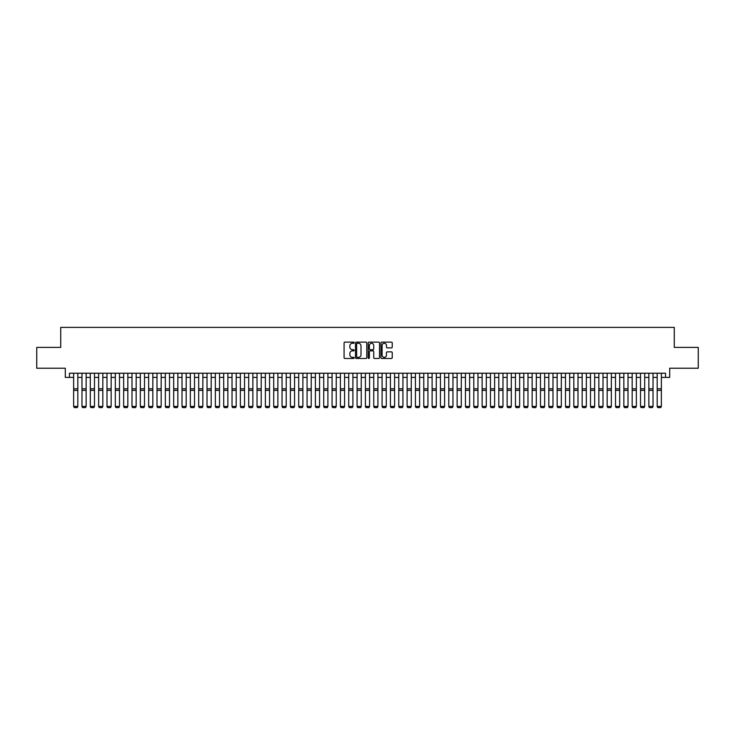 <?xml version="1.0" encoding="UTF-8"?>
<svg xmlns="http://www.w3.org/2000/svg" width="735" height="735" viewBox="0 0 735 735"><rect width="100%" height="100%" fill="white"/><g stroke="black" fill="none" stroke-linecap="round" stroke-linejoin="round"><path stroke-width="1.1" d="M354.16 342.694A0.57 0.57 0 0 0 353.59 342.124L344.899 342.124A0.818 0.818 0 0 0 344.081 342.942L344.081 357.669A0.818 0.818 0 0 0 344.899 358.487L353.59 358.487A0.57 0.57 0 0 0 354.16 357.917A0.57 0.57 0 0 0 353.59 357.348L352.46 357.348A2.618 2.618 0 0 1 349.842 354.729L349.842 353.498A2.618 2.618 0 0 1 352.46 350.88L353.59 350.88A0.57 0.57 0 0 0 354.16 350.31A0.57 0.57 0 0 0 353.59 349.731L352.46 349.731A2.618 2.618 0 0 1 349.842 347.113L349.842 345.891A2.618 2.618 0 0 1 352.46 343.273L353.59 343.273A0.57 0.57 0 0 0 354.16 342.694M391.415 347.894A0.818 0.818 0 0 0 392.233 347.076L392.233 342.942A0.818 0.818 0 0 0 391.415 342.124L381.759 342.124A0.818 0.818 0 0 0 380.941 342.942L380.941 357.669A0.818 0.818 0 0 0 381.759 358.487L391.415 358.487A0.818 0.818 0 0 0 392.233 357.669L392.233 352.681A0.818 0.818 0 0 0 391.415 351.863L387.281 351.863A0.818 0.818 0 0 0 386.463 352.681L386.463 355.152A2.187 2.187 0 0 1 384.276 357.348A2.187 2.187 0 0 1 382.09 355.152L382.09 345.459A2.187 2.187 0 0 1 384.276 343.273A2.187 2.187 0 0 1 386.463 345.459L386.463 347.076A0.818 0.818 0 0 0 387.281 347.894L391.415 347.894M69.467 377.404L69.467 373.233L665.533 373.233L665.533 377.404L669.695 377.404L669.695 368.235L698.25 368.235L698.25 347.389L674.28 347.389L674.28 327.378L60.72 327.378L60.72 347.389L36.75 347.389L36.75 368.235L65.305 368.235L65.305 377.404L73.638 377.404M366.783 342.942A0.818 0.818 0 0 0 365.966 342.124L356.31 342.124A0.818 0.818 0 0 0 355.492 342.942L355.492 357.669A0.818 0.818 0 0 0 356.31 358.487L365.966 358.487A0.818 0.818 0 0 0 366.783 357.669L366.783 342.942M369.034 342.124L378.69 342.124A0.818 0.818 0 0 1 379.508 342.942L379.508 357.669A0.818 0.818 0 0 1 378.69 358.487L374.556 358.487A0.818 0.818 0 0 1 373.738 357.669L373.738 351.697A0.818 0.818 0 0 0 372.921 350.88L370.183 350.88A0.818 0.818 0 0 0 369.365 351.697L369.365 357.917A0.57 0.57 0 0 1 368.786 358.487A0.57 0.57 0 0 1 368.217 357.917L368.217 342.942A0.818 0.818 0 0 1 369.034 342.124M77.809 377.404L81.971 377.404M86.142 377.404L90.313 377.404M94.484 377.404L98.646 377.404M102.817 377.404L106.988 377.404M111.15 377.404L115.321 377.404M119.493 377.404L123.655 377.404M127.826 377.404L131.997 377.404M136.159 377.404L140.33 377.404M144.501 377.404L148.663 377.404M152.834 377.404L157.005 377.404M161.176 377.404L165.338 377.404M169.509 377.404L173.68 377.404M177.842 377.404L182.014 377.404M186.185 377.404L190.347 377.404M194.518 377.404L198.689 377.404M202.851 377.404L207.022 377.404M211.193 377.404L215.355 377.404M219.526 377.404L223.697 377.404M227.868 377.404L232.03 377.404M236.201 377.404L240.373 377.404M244.535 377.404L248.706 377.404M252.877 377.404L257.039 377.404M261.21 377.404L265.381 377.404M269.543 377.404L273.714 377.404M277.885 377.404L282.047 377.404M286.218 377.404L290.389 377.404M294.551 377.404L298.722 377.404M302.894 377.404L307.065 377.404M311.227 377.404L315.398 377.404M319.569 377.404L323.731 377.404M327.902 377.404L332.073 377.404M336.235 377.404L340.406 377.404M344.577 377.404L348.739 377.404M352.91 377.404L357.081 377.404M361.243 377.404L365.414 377.404M369.586 377.404L373.757 377.404M377.919 377.404L382.09 377.404M386.261 377.404L390.423 377.404M394.594 377.404L398.765 377.404M402.927 377.404L407.098 377.404M411.269 377.404L415.431 377.404M419.602 377.404L423.773 377.404M427.935 377.404L432.106 377.404M436.278 377.404L440.449 377.404M444.611 377.404L448.782 377.404M452.953 377.404L457.115 377.404M461.286 377.404L465.457 377.404M469.619 377.404L473.79 377.404M477.961 377.404L482.123 377.404M486.294 377.404L490.466 377.404M494.627 377.404L498.799 377.404M502.97 377.404L507.132 377.404M511.303 377.404L515.474 377.404M519.645 377.404L523.807 377.404M527.978 377.404L532.149 377.404M536.311 377.404L540.482 377.404M544.653 377.404L548.815 377.404M552.986 377.404L557.158 377.404M561.32 377.404L565.491 377.404M569.662 377.404L573.824 377.404M577.995 377.404L582.166 377.404M586.337 377.404L590.499 377.404M594.67 377.404L598.841 377.404M603.003 377.404L607.174 377.404M611.345 377.404L615.507 377.404M619.678 377.404L623.85 377.404M628.012 377.404L632.183 377.404M636.354 377.404L640.516 377.404M644.687 377.404L648.858 377.404M653.029 377.404L657.191 377.404M661.362 377.404L665.533 377.404M357.21 343.273A0.57 0.57 0 0 0 356.64 343.842L356.64 356.769A0.57 0.57 0 0 0 357.21 357.348L358.395 357.348A2.618 2.618 0 0 0 361.014 354.729L361.014 345.891A2.618 2.618 0 0 0 358.395 343.273L357.21 343.273M373.738 345.496A2.187 2.187 0 0 0 371.552 343.309A2.187 2.187 0 0 0 369.365 345.496L369.365 348.914A0.818 0.818 0 0 0 370.183 349.731L372.921 349.731A0.818 0.818 0 0 0 373.738 348.914L373.738 345.496M77.809 373.233L77.809 406.584L77.184 407.622L74.263 407.558L77.184 407.622M74.263 407.622L73.638 406.427L77.809 406.427L77.184 407.558M73.638 373.233L73.638 406.427L74.263 407.558M81.971 406.584L82.605 407.622L81.971 406.427L86.142 406.427L85.517 407.622L82.605 407.558L85.517 407.622M90.313 406.584L90.938 407.622L90.313 406.427L94.484 406.427L93.859 407.622L90.938 407.558L93.859 407.622M98.646 406.584L99.271 407.622L98.646 406.427L102.817 406.427L102.193 407.622L99.271 407.558L102.193 407.622M106.988 406.584L107.613 407.622L106.988 406.427L111.15 406.427L110.526 407.622L107.613 407.558L110.526 407.622M86.142 373.233L86.142 406.427L85.517 407.558M81.971 373.233L81.971 406.427L82.605 407.558M94.484 373.233L94.484 406.427L93.859 407.558M90.313 373.233L90.313 406.427L90.938 407.558M102.817 373.233L102.817 406.427L102.193 407.558M98.646 373.233L98.646 406.427L99.271 407.558M111.15 373.233L111.15 406.427L110.526 407.558M106.988 373.233L106.988 406.427L107.613 407.558M115.321 406.584L115.946 407.622L115.321 406.427L119.493 406.427L118.868 407.622L115.946 407.558L118.868 407.622M119.493 373.233L119.493 406.427L118.868 407.558M115.321 373.233L115.321 406.427L115.946 407.558M123.655 406.584L124.279 407.622L123.655 406.427L127.826 406.427L127.201 407.622L124.279 407.558L127.201 407.622M127.826 373.233L127.826 406.427L127.201 407.558M123.655 373.233L123.655 406.427L124.279 407.558M131.997 406.584L132.622 407.622L131.997 406.427L136.159 406.427L135.534 407.622L132.622 407.558L135.534 407.622M136.159 373.233L136.159 406.427L135.534 407.558M131.997 373.233L131.997 406.427L132.622 407.558M140.33 406.584L140.955 407.622L140.33 406.427L144.501 406.427L143.876 407.622L140.955 407.558L143.876 407.622M144.501 373.233L144.501 406.427L143.876 407.558M140.33 373.233L140.33 406.427L140.955 407.558M148.663 406.584L149.297 407.622L148.663 406.427L152.834 406.427L152.209 407.622L149.297 407.558L152.209 407.622M152.834 373.233L152.834 406.427L152.209 407.558M148.663 373.233L148.663 406.427L149.297 407.558M157.005 406.584L157.63 407.622L157.005 406.427L161.176 406.427L160.542 407.622L157.63 407.558L160.542 407.622M161.176 373.233L161.176 406.427L160.542 407.558M157.005 373.233L157.005 406.427L157.63 407.558M165.338 406.584L165.963 407.622L165.338 406.427L169.509 406.427L168.885 407.622L165.963 407.558L168.885 407.622M169.509 373.233L169.509 406.427L168.885 407.558M165.338 373.233L165.338 406.427L165.963 407.558M173.68 406.584L174.305 407.622L173.68 406.427L177.842 406.427L177.218 407.622L174.305 407.558L177.218 407.622M177.842 373.233L177.842 406.427L177.218 407.558M173.68 373.233L173.68 406.427L174.305 407.558M186.185 373.233L186.185 406.584L185.56 407.622L182.638 407.558L185.56 407.622M182.014 406.584L182.638 407.622L182.014 406.427L186.185 406.427L185.56 407.558M182.014 373.233L182.014 406.427L182.638 407.558M194.518 373.233L194.518 406.584L193.893 407.622L190.971 407.558L193.893 407.622M190.347 406.584L190.971 407.622L190.347 406.427L194.518 406.427L193.893 407.558M190.347 373.233L190.347 406.427L190.971 407.558M198.689 406.584L199.314 407.622L198.689 406.427L202.851 406.427L202.226 407.622L199.314 407.558L202.226 407.622M202.851 373.233L202.851 406.427L202.226 407.558M198.689 373.233L198.689 406.427L199.314 407.558M207.022 406.584L207.647 407.622L207.022 406.427L211.193 406.427L210.568 407.622L207.647 407.558L210.568 407.622M211.193 373.233L211.193 406.427L210.568 407.558M207.022 373.233L207.022 406.427L207.647 407.558M215.355 406.584L215.989 407.622L215.355 406.427L219.526 406.427L218.901 407.622L215.989 407.558L218.901 407.622M219.526 373.233L219.526 406.427L218.901 407.558M215.355 373.233L215.355 406.427L215.989 407.558M223.697 406.584L224.322 407.622L223.697 406.427L227.868 406.427L227.234 407.622L224.322 407.558L227.234 407.622M227.868 373.233L227.868 406.427L227.234 407.558M223.697 373.233L223.697 406.427L224.322 407.558M232.03 406.584L232.655 407.622L232.03 406.427L236.201 406.427L235.577 407.622L232.655 407.558L235.577 407.622M236.201 373.233L236.201 406.427L235.577 407.558M232.03 373.233L232.03 406.427L232.655 407.558M240.373 406.584L240.997 407.622L240.373 406.427L244.535 406.427L243.91 407.622L240.997 407.558L243.91 407.622M244.535 373.233L244.535 406.427L243.91 407.558M240.373 373.233L240.373 406.427L240.997 407.558M248.706 406.584L249.33 407.622L248.706 406.427L252.877 406.427L252.252 407.622L249.33 407.558L252.252 407.622M252.877 373.233L252.877 406.427L252.252 407.558M248.706 373.233L248.706 406.427L249.33 407.558M257.039 406.584L257.663 407.622L257.039 406.427L261.21 406.427L260.585 407.622L257.663 407.558L260.585 407.622M261.21 373.233L261.21 406.427L260.585 407.558M257.039 373.233L257.039 406.427L257.663 407.558M265.381 406.584L266.006 407.622L265.381 406.427L269.543 406.427L268.918 407.622L266.006 407.558L268.918 407.622M273.714 406.584L274.339 407.622L273.714 406.427L277.885 406.427L277.26 407.622L274.339 407.558L277.26 407.622M282.047 406.584L282.672 407.622L282.047 406.427L286.218 406.427L285.593 407.622L282.672 407.558L285.593 407.622M269.543 373.233L269.543 406.427L268.918 407.558M265.381 373.233L265.381 406.427L266.006 407.558M277.885 373.233L277.885 406.427L277.26 407.558M273.714 373.233L273.714 406.427L274.339 407.558M286.218 373.233L286.218 406.427L285.593 407.558M282.047 373.233L282.047 406.427L282.672 407.558M290.389 406.584L291.014 407.622L290.389 406.427L294.551 406.427L293.926 407.622L291.014 407.558L293.926 407.622M294.551 373.233L294.551 406.427L293.926 407.558M290.389 373.233L290.389 406.427L291.014 407.558M298.722 406.584L299.347 407.622L298.722 406.427L302.894 406.427L302.269 407.622L299.347 407.558L302.269 407.622M302.894 373.233L302.894 406.427L302.269 407.558M298.722 373.233L298.722 406.427L299.347 407.558M307.065 406.584L307.689 407.622L307.065 406.427L311.227 406.427L310.602 407.622L307.689 407.558L310.602 407.622M311.227 373.233L311.227 406.427L310.602 407.558M307.065 373.233L307.065 406.427L307.689 407.558M315.398 406.584L316.022 407.622L315.398 406.427L319.569 406.427L318.944 407.622L316.022 407.558L318.944 407.622M319.569 373.233L319.569 406.427L318.944 407.558M315.398 373.233L315.398 406.427L316.022 407.558M323.731 406.584L324.356 407.622L323.731 406.427L327.902 406.427L327.277 407.622L324.356 407.558L327.277 407.622M332.073 406.584L332.698 407.622L332.073 406.427L336.235 406.427L335.61 407.622L332.698 407.558L335.61 407.622M340.406 406.584L341.031 407.622L340.406 406.427L344.577 406.427L343.952 407.622L341.031 407.558L343.952 407.622M327.902 373.233L327.902 406.427L327.277 407.558M323.731 373.233L323.731 406.427L324.356 407.558M336.235 373.233L336.235 406.427L335.61 407.558M332.073 373.233L332.073 406.427L332.698 407.558M344.577 373.233L344.577 406.427L343.952 407.558M340.406 373.233L340.406 406.427L341.031 407.558M348.739 406.584L349.364 407.622L348.739 406.427L352.91 406.427L352.285 407.622L349.364 407.558L352.285 407.622M352.91 373.233L352.91 406.427L352.285 407.558M348.739 373.233L348.739 406.427L349.364 407.558M357.081 406.584L357.706 407.622L357.081 406.427L361.243 406.427L360.619 407.622L357.706 407.558L360.619 407.622M361.243 373.233L361.243 406.427L360.619 407.558M357.081 373.233L357.081 406.427L357.706 407.558M365.414 406.584L366.039 407.622L365.414 406.427L369.586 406.427L368.961 407.622L366.039 407.558L368.961 407.622M369.586 373.233L369.586 406.427L368.961 407.558M365.414 373.233L365.414 406.427L366.039 407.558M373.757 406.584L374.381 407.622L373.757 406.427L377.919 406.427L377.294 407.622L374.381 407.558L377.294 407.622M377.919 373.233L377.919 406.427L377.294 407.558M373.757 373.233L373.757 406.427L374.381 407.558M382.09 406.584L382.714 407.622L382.09 406.427L386.261 406.427L385.636 407.622L382.714 407.558L385.636 407.622M386.261 373.233L386.261 406.427L385.636 407.558M382.09 373.233L382.09 406.427L382.714 407.558M390.423 406.584L391.048 407.622L390.423 406.427L394.594 406.427L393.969 407.622L391.048 407.558L393.969 407.622M394.594 373.233L394.594 406.427L393.969 407.558M390.423 373.233L390.423 406.427L391.048 407.558M398.765 406.584L399.39 407.622L398.765 406.427L402.927 406.427L402.302 407.622L399.39 407.558L402.302 407.622M402.927 373.233L402.927 406.427L402.302 407.558M398.765 373.233L398.765 406.427L399.39 407.558M407.098 406.584L407.723 407.622L407.098 406.427L411.269 406.427L410.644 407.622L407.723 407.558L410.644 407.622M411.269 373.233L411.269 406.427L410.644 407.558M407.098 373.233L407.098 406.427L407.723 407.558M415.431 406.584L416.056 407.622L415.431 406.427L419.602 406.427L418.978 407.622L416.056 407.558L418.978 407.622M419.602 373.233L419.602 406.427L418.978 407.558M415.431 373.233L415.431 406.427L416.056 407.558M423.773 406.584L424.398 407.622L423.773 406.427L427.935 406.427L427.311 407.622L424.398 407.558L427.311 407.622M427.935 373.233L427.935 406.427L427.311 407.558M423.773 373.233L423.773 406.427L424.398 407.558M432.106 406.584L432.731 407.622L432.106 406.427L436.278 406.427L435.653 407.622L432.731 407.558L435.653 407.622M436.278 373.233L436.278 406.427L435.653 407.558M432.106 373.233L432.106 406.427L432.731 407.558M440.449 406.584L441.073 407.622L440.449 406.427L444.611 406.427L443.986 407.622L441.073 407.558L443.986 407.622M444.611 373.233L444.611 406.427L443.986 407.558M440.449 373.233L440.449 406.427L441.073 407.558M448.782 406.584L449.407 407.622L448.782 406.427L452.953 406.427L452.328 407.622L449.407 407.558L452.328 407.622M452.953 373.233L452.953 406.427L452.328 407.558M448.782 373.233L448.782 406.427L449.407 407.558M457.115 406.584L457.74 407.622L457.115 406.427L461.286 406.427L460.661 407.622L457.74 407.558L460.661 407.622M461.286 373.233L461.286 406.427L460.661 407.558M457.115 373.233L457.115 406.427L457.74 407.558M465.457 406.584L466.082 407.622L465.457 406.427L469.619 406.427L468.994 407.622L466.082 407.558L468.994 407.622M469.619 373.233L469.619 406.427L468.994 407.558M465.457 373.233L465.457 406.427L466.082 407.558M473.79 406.584L474.415 407.622L473.79 406.427L477.961 406.427L477.337 407.622L474.415 407.558L477.337 407.622M477.961 373.233L477.961 406.427L477.337 407.558M473.79 373.233L473.79 406.427L474.415 407.558M482.123 406.584L482.748 407.622L482.123 406.427L486.294 406.427L485.67 407.622L482.748 407.558L485.67 407.622M486.294 373.233L486.294 406.427L485.67 407.558M482.123 373.233L482.123 406.427L482.748 407.558M490.466 406.584L491.09 407.622L490.466 406.427L494.627 406.427L494.003 407.622L491.09 407.558L494.003 407.622M494.627 373.233L494.627 406.427L494.003 407.558M490.466 373.233L490.466 406.427L491.09 407.558M498.799 406.584L499.423 407.622L498.799 406.427L502.97 406.427L502.345 407.622L499.423 407.558L502.345 407.622M502.97 373.233L502.97 406.427L502.345 407.558M498.799 373.233L498.799 406.427L499.423 407.558M507.132 406.584L507.766 407.622L507.132 406.427L511.303 406.427L510.678 407.622L507.766 407.558L510.678 407.622M511.303 373.233L511.303 406.427L510.678 407.558M507.132 373.233L507.132 406.427L507.766 407.558M515.474 406.584L516.099 407.622L515.474 406.427L519.645 406.427L519.011 407.622L516.099 407.558L519.011 407.622M523.807 406.584L524.432 407.622L523.807 406.427L527.978 406.427L527.353 407.622L524.432 407.558L527.353 407.622M532.149 406.584L532.774 407.622L532.149 406.427L536.311 406.427L535.686 407.622L532.774 407.558L535.686 407.622M540.482 406.584L541.107 407.622L540.482 406.427L544.653 406.427L544.029 407.622L541.107 407.558L544.029 407.622M548.815 406.584L549.44 407.622L548.815 406.427L552.986 406.427L552.362 407.622L549.44 407.558L552.362 407.622M557.158 406.584L557.782 407.622L557.158 406.427L561.32 406.427L560.695 407.622L557.782 407.558L560.695 407.622M519.645 373.233L519.645 406.427L519.011 407.558M515.474 373.233L515.474 406.427L516.099 407.558M527.978 373.233L527.978 406.427L527.353 407.558M523.807 373.233L523.807 406.427L524.432 407.558M536.311 373.233L536.311 406.427L535.686 407.558M532.149 373.233L532.149 406.427L532.774 407.558M544.653 373.233L544.653 406.427L544.029 407.558M540.482 373.233L540.482 406.427L541.107 407.558M552.986 373.233L552.986 406.427L552.362 407.558M548.815 373.233L548.815 406.427L549.44 407.558M561.32 373.233L561.32 406.427L560.695 407.558M557.158 373.233L557.158 406.427L557.782 407.558M565.491 406.584L566.115 407.622L565.491 406.427L569.662 406.427L569.037 407.622L566.115 407.558L569.037 407.622M569.662 373.233L569.662 406.427L569.037 407.558M565.491 373.233L565.491 406.427L566.115 407.558M573.824 406.584L574.458 407.622L573.824 406.427L577.995 406.427L577.37 407.622L574.458 407.558L577.37 407.622M577.995 373.233L577.995 406.427L577.37 407.558M573.824 373.233L573.824 406.427L574.458 407.558M582.166 406.584L582.791 407.622L582.166 406.427L586.337 406.427L585.703 407.622L582.791 407.558L585.703 407.622M586.337 373.233L586.337 406.427L585.703 407.558M582.166 373.233L582.166 406.427L582.791 407.558M590.499 406.584L591.124 407.622L590.499 406.427L594.67 406.427L594.045 407.622L591.124 407.558L594.045 407.622M594.67 373.233L594.67 406.427L594.045 407.558M590.499 373.233L590.499 406.427L591.124 407.558M598.841 406.584L599.466 407.622L598.841 406.427L603.003 406.427L602.378 407.622L599.466 407.558L602.378 407.622M603.003 373.233L603.003 406.427L602.378 407.558M598.841 373.233L598.841 406.427L599.466 407.558M607.174 406.584L607.799 407.622L607.174 406.427L611.345 406.427L610.721 407.622L607.799 407.558L610.721 407.622M611.345 373.233L611.345 406.427L610.721 407.558M607.174 373.233L607.174 406.427L607.799 407.558M615.507 406.584L616.132 407.622L615.507 406.427L619.678 406.427L619.054 407.622L616.132 407.558L619.054 407.622M623.85 406.584L624.474 407.622L623.85 406.427L628.012 406.427L627.387 407.622L624.474 407.558L627.387 407.622M632.183 406.584L632.807 407.622L632.183 406.427L636.354 406.427L635.729 407.622L632.807 407.558L635.729 407.622M640.516 406.584L641.14 407.622L640.516 406.427L644.687 406.427L644.062 407.622L641.14 407.558L644.062 407.622M648.858 406.584L649.483 407.622L648.858 406.427L653.029 406.427L652.395 407.622L649.483 407.558L652.395 407.622M619.678 373.233L619.678 406.427L619.054 407.558M615.507 373.233L615.507 406.427L616.132 407.558M628.012 373.233L628.012 406.427L627.387 407.558M623.85 373.233L623.85 406.427L624.474 407.558M636.354 373.233L636.354 406.427L635.729 407.558M632.183 373.233L632.183 406.427L632.807 407.558M644.687 373.233L644.687 406.427L644.062 407.558M640.516 373.233L640.516 406.427L641.14 407.558M653.029 373.233L653.029 406.427L652.395 407.558M648.858 373.233L648.858 406.427L649.483 407.558M657.191 406.584L657.816 407.622L657.191 406.427L661.362 406.427L660.737 407.622L657.816 407.558L660.737 407.622M661.362 373.233L661.362 406.427L660.737 407.558M657.191 373.233L657.191 406.427L657.816 407.558M77.809 388.797L73.638 388.797M77.809 390.377L73.638 390.377M86.142 388.797L81.971 388.797M86.142 390.377L81.971 390.377M94.484 388.797L90.313 388.797M94.484 390.377L90.313 390.377M102.817 388.797L98.646 388.797M102.817 390.377L98.646 390.377M111.15 388.797L106.988 388.797M111.15 390.377L106.988 390.377M119.493 388.797L115.321 388.797M119.493 390.377L115.321 390.377M127.826 388.797L123.655 388.797M127.826 390.377L123.655 390.377M136.159 388.797L131.997 388.797M136.159 390.377L131.997 390.377M144.501 388.797L140.33 388.797M144.501 390.377L140.33 390.377M152.834 388.797L148.663 388.797M152.834 390.377L148.663 390.377M161.176 388.797L157.005 388.797M161.176 390.377L157.005 390.377M169.509 388.797L165.338 388.797M169.509 390.377L165.338 390.377M177.842 388.797L173.68 388.797M177.842 390.377L173.68 390.377M186.185 388.797L182.014 388.797M186.185 390.377L182.014 390.377M194.518 388.797L190.347 388.797M194.518 390.377L190.347 390.377M202.851 388.797L198.689 388.797M202.851 390.377L198.689 390.377M211.193 388.797L207.022 388.797M211.193 390.377L207.022 390.377M219.526 388.797L215.355 388.797M219.526 390.377L215.355 390.377M227.868 388.797L223.697 388.797M227.868 390.377L223.697 390.377M236.201 388.797L232.03 388.797M236.201 390.377L232.03 390.377M244.535 388.797L240.373 388.797M244.535 390.377L240.373 390.377M252.877 388.797L248.706 388.797M252.877 390.377L248.706 390.377M261.21 388.797L257.039 388.797M261.21 390.377L257.039 390.377M269.543 388.797L265.381 388.797M269.543 390.377L265.381 390.377M277.885 388.797L273.714 388.797M277.885 390.377L273.714 390.377M286.218 388.797L282.047 388.797M286.218 390.377L282.047 390.377M294.551 388.797L290.389 388.797M294.551 390.377L290.389 390.377M302.894 388.797L298.722 388.797M302.894 390.377L298.722 390.377M311.227 388.797L307.065 388.797M311.227 390.377L307.065 390.377M319.569 388.797L315.398 388.797M319.569 390.377L315.398 390.377M327.902 388.797L323.731 388.797M327.902 390.377L323.731 390.377M336.235 388.797L332.073 388.797M336.235 390.377L332.073 390.377M344.577 388.797L340.406 388.797M344.577 390.377L340.406 390.377M352.91 388.797L348.739 388.797M352.91 390.377L348.739 390.377M361.243 388.797L357.081 388.797M361.243 390.377L357.081 390.377M369.586 388.797L365.414 388.797M369.586 390.377L365.414 390.377M377.919 388.797L373.757 388.797M377.919 390.377L373.757 390.377M386.261 388.797L382.09 388.797M386.261 390.377L382.09 390.377M394.594 388.797L390.423 388.797M394.594 390.377L390.423 390.377M402.927 388.797L398.765 388.797M402.927 390.377L398.765 390.377M411.269 388.797L407.098 388.797M411.269 390.377L407.098 390.377M419.602 388.797L415.431 388.797M419.602 390.377L415.431 390.377M427.935 388.797L423.773 388.797M427.935 390.377L423.773 390.377M436.278 388.797L432.106 388.797M436.278 390.377L432.106 390.377M444.611 388.797L440.449 388.797M444.611 390.377L440.449 390.377M452.953 388.797L448.782 388.797M452.953 390.377L448.782 390.377M461.286 388.797L457.115 388.797M461.286 390.377L457.115 390.377M469.619 388.797L465.457 388.797M469.619 390.377L465.457 390.377M477.961 388.797L473.79 388.797M477.961 390.377L473.79 390.377M486.294 388.797L482.123 388.797M486.294 390.377L482.123 390.377M494.627 388.797L490.466 388.797M494.627 390.377L490.466 390.377M502.97 388.797L498.799 388.797M502.97 390.377L498.799 390.377M511.303 388.797L507.132 388.797M511.303 390.377L507.132 390.377M519.645 388.797L515.474 388.797M519.645 390.377L515.474 390.377M527.978 388.797L523.807 388.797M527.978 390.377L523.807 390.377M536.311 388.797L532.149 388.797M536.311 390.377L532.149 390.377M544.653 388.797L540.482 388.797M544.653 390.377L540.482 390.377M552.986 388.797L548.815 388.797M552.986 390.377L548.815 390.377M561.32 388.797L557.158 388.797M561.32 390.377L557.158 390.377M569.662 388.797L565.491 388.797M569.662 390.377L565.491 390.377M577.995 388.797L573.824 388.797M577.995 390.377L573.824 390.377M586.337 388.797L582.166 388.797M586.337 390.377L582.166 390.377M594.67 388.797L590.499 388.797M594.67 390.377L590.499 390.377M603.003 388.797L598.841 388.797M603.003 390.377L598.841 390.377M611.345 388.797L607.174 388.797M611.345 390.377L607.174 390.377M619.678 388.797L615.507 388.797M619.678 390.377L615.507 390.377M628.012 388.797L623.85 388.797M628.012 390.377L623.85 390.377M636.354 388.797L632.183 388.797M636.354 390.377L632.183 390.377M644.687 388.797L640.516 388.797M644.687 390.377L640.516 390.377M653.029 388.797L648.858 388.797M653.029 390.377L648.858 390.377M661.362 388.797L657.191 388.797M661.362 390.377L657.191 390.377"/></g></svg>
